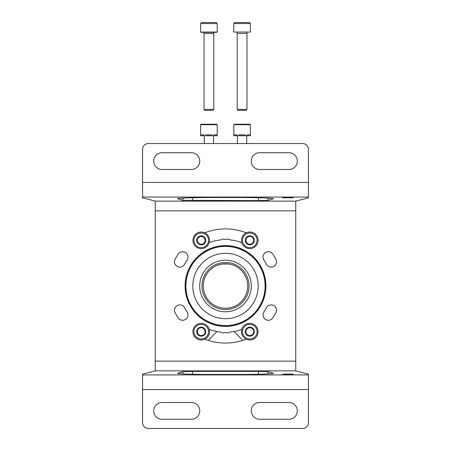 <?xml version="1.0" encoding="UTF-8"?>
<svg xmlns="http://www.w3.org/2000/svg" width="451" height="451" viewBox="0 0 451 451"><rect width="100%" height="100%" fill="white"/><g stroke="black" fill="none" stroke-linecap="round" stroke-linejoin="round"><path stroke-width="0.68" d="M247.746 285.996A22.246 22.246 0 0 0 214.377 266.727A22.246 22.246 0 0 0 214.377 305.259A22.246 22.246 0 0 0 247.746 285.996M228.911 264.01L231.707 264.63M233.607 265.278L232.045 264.731M228.888 264.01L222.112 264.01M221.418 264.128L217.393 265.278L220.714 264.269M208.148 340.375L216.807 331.716A5.852 5.852 0 0 1 216.976 331.553M242.852 340.375L234.193 331.716A5.852 5.852 0 0 0 234.024 331.553M199.703 285.996A25.797 25.797 0 0 1 238.399 263.655A25.797 25.797 0 0 1 238.399 308.337A25.797 25.797 0 0 1 199.703 285.996M201.969 285.996A23.531 23.531 0 0 1 237.265 265.616A23.531 23.531 0 0 1 237.265 306.376A23.531 23.531 0 0 1 201.969 285.996M217.207 124.707L216.717 124.222L201.107 124.222L200.622 124.707L217.207 124.707L217.207 135.734L217.14 134.855L213.949 134.855L213.949 135.734L212.1 135.734L212.1 134.855L205.724 134.855L205.724 135.734L203.875 135.734L203.875 134.855L200.689 134.855L200.622 135.734L200.622 124.707L201.107 124.222L213.791 124.222M217.14 135.734L213.949 135.734M212.1 135.734L205.724 135.734M203.875 135.734L200.689 135.734M201.107 124.222L204.032 124.222M250.378 124.707L249.893 124.222L234.283 124.222L233.793 124.707L250.378 124.707L250.378 135.734L250.311 134.855L247.125 134.855L247.125 135.734L245.276 135.734L245.276 134.855L238.9 134.855L238.9 135.734L237.051 135.734L237.051 134.855L233.86 134.855L233.793 135.734L233.793 124.707L234.283 124.222L246.968 124.222M250.311 135.734L247.125 135.734M245.276 135.734L238.9 135.734M237.051 135.734L233.86 135.734M217.207 23.525L216.232 22.55L201.597 22.55L200.622 23.525L200.622 32.066L217.207 32.066L217.207 23.525L200.622 23.525M216.965 32.309L200.864 32.309M213.887 32.309L213.791 33.475L204.032 33.475L203.937 32.309M213.791 33.475L213.791 109.407L204.032 109.407L204.032 33.475M212.833 110.365L213.791 109.407L212.833 110.365L204.991 110.365L204.032 109.407L204.991 110.365M250.378 23.525L249.403 22.55L234.768 22.55L233.793 23.525L233.793 32.066L250.378 32.066L250.378 23.525L233.793 23.525M250.378 32.066L233.793 32.066M247.063 32.309L246.968 33.475L237.209 33.475L237.113 32.309M246.968 33.475L246.968 109.407L237.209 109.407L237.209 33.475M246.009 110.365L246.968 109.407L246.009 110.365L238.167 110.365L237.209 109.407L238.167 110.365M192.814 285.996A32.686 32.686 0 0 0 225.5 318.682A32.686 32.686 0 0 0 258.186 285.996A32.686 32.686 0 0 0 225.5 253.31A32.686 32.686 0 0 0 192.814 285.996M295.755 361.127L295.755 201.129L308.439 197.803L308.439 149.394A5.852 5.852 0 0 0 302.582 143.542L148.418 143.542A5.852 5.852 0 0 0 142.561 149.394L142.561 197.803L155.245 201.123L155.245 370.857L295.755 370.857L295.755 361.127L155.245 361.127M295.755 370.857L308.439 374.183L308.439 422.598A5.852 5.852 0 0 1 302.582 428.45L148.418 428.45A5.852 5.852 0 0 1 142.561 422.598L142.561 374.183L155.245 370.863M187.227 312.148A5.367 5.367 0 0 1 185.389 319.511A5.367 5.367 0 0 1 178.027 317.679L175.242 313.039A5.367 5.367 0 0 1 177.074 305.671A5.367 5.367 0 0 1 184.442 307.509L187.227 312.148M178.027 254.313A5.367 5.367 0 0 1 185.389 252.475A5.367 5.367 0 0 1 187.227 259.844L184.442 264.483A5.367 5.367 0 0 1 177.074 266.315A5.367 5.367 0 0 1 175.242 258.953L178.027 254.313M275.758 258.953A5.367 5.367 0 0 1 273.926 266.315A5.367 5.367 0 0 1 266.558 264.483L263.773 259.844A5.367 5.367 0 0 1 265.611 252.475A5.367 5.367 0 0 1 272.973 254.313L275.758 258.953M266.558 307.509A5.367 5.367 0 0 1 273.926 305.671A5.367 5.367 0 0 1 275.758 313.039L272.973 317.679A5.367 5.367 0 0 1 265.611 319.511A5.367 5.367 0 0 1 263.773 312.148L266.558 307.509M246.257 339.163A57.08 57.08 0 0 1 204.743 339.163M241.804 329.382A46.346 46.346 0 0 1 232.767 331.767A11.709 11.709 0 0 0 228.257 332.9A0.975 0.975 0 0 1 227.462 332.923A5.17 5.17 0 0 0 223.538 332.923A0.975 0.975 0 0 1 222.743 332.9A11.709 11.709 0 0 0 218.233 331.767A46.346 46.346 0 0 1 209.196 329.382M241.804 242.61A46.346 46.346 0 0 0 232.767 240.22A11.709 11.709 0 0 1 228.257 239.086A0.975 0.975 0 0 0 227.462 239.064A5.17 5.17 0 0 1 223.538 239.064A0.975 0.975 0 0 0 222.743 239.086A11.709 11.709 0 0 1 218.233 240.22A46.346 46.346 0 0 0 209.196 242.61M204.743 232.823A57.08 57.08 0 0 1 246.257 232.823M287.947 197.617L293.313 197.803L282.58 197.803L287.947 197.617M182.892 200.317L258.429 200.616L268.108 200.317L273.396 198.744C273.791 198.09 257.047 197.504 238.269 197.515L212.731 197.515C193.953 197.504 177.209 198.09 177.604 198.744L182.892 200.317L182.892 198.096M295.755 201.129L155.245 201.129M287.947 373.997L293.313 374.189L282.58 374.189L287.947 373.997M212.731 374.471L238.269 374.471C257.047 374.488 273.791 373.902 273.396 373.248L268.108 371.669L258.429 371.37L192.571 371.37L182.892 371.669L177.604 373.248C177.209 373.902 193.953 374.488 212.731 374.471M191.348 169.491L162.078 169.491A8.389 8.389 0 0 1 153.69 161.103A8.389 8.389 0 0 1 162.078 152.709L191.348 152.709A8.389 8.389 0 0 1 199.742 161.103A8.389 8.389 0 0 1 191.348 169.491M288.922 169.491L259.652 169.491A8.389 8.389 0 0 1 251.258 161.103A8.389 8.389 0 0 1 259.652 152.709L288.922 152.709A8.389 8.389 0 0 1 297.31 161.103A8.389 8.389 0 0 1 288.922 169.491M191.348 419.278L162.078 419.278A8.389 8.389 0 0 1 153.69 410.889A8.389 8.389 0 0 1 162.078 402.495L191.348 402.495A8.389 8.389 0 0 1 199.742 410.889A8.389 8.389 0 0 1 191.348 419.278M288.922 419.278L259.652 419.278A8.389 8.389 0 0 1 251.258 410.889A8.389 8.389 0 0 1 259.652 402.495L288.922 402.495A8.389 8.389 0 0 1 297.31 410.889A8.389 8.389 0 0 1 288.922 419.278M185.496 285.996A40.004 40.004 0 0 0 245.502 320.638A40.004 40.004 0 0 0 245.502 251.348A40.004 40.004 0 0 0 185.496 285.996A40.004 40.004 0 0 0 245.502 320.638A40.004 40.004 0 0 0 245.502 251.348A40.004 40.004 0 0 0 185.496 285.996M253.682 242.587L249.775 244.842L245.874 242.587L245.874 238.083L249.775 235.828L253.682 238.083L253.682 242.587A4.504 4.504 0 0 1 245.874 242.587A4.504 4.504 0 0 1 249.775 235.828A4.504 4.504 0 0 1 253.682 242.587L253.682 238.083L249.775 235.828L245.874 238.083L245.874 242.587L247.825 243.715A3.901 3.901 0 0 1 247.825 236.955A3.901 3.901 0 0 1 253.682 240.332A3.901 3.901 0 0 1 251.731 243.715L253.682 242.587M249.775 233.015A7.317 7.317 0 0 1 256.117 243.991A7.317 7.317 0 0 1 243.439 243.991A7.317 7.317 0 0 1 249.775 233.015M249.775 232.04A8.293 8.293 0 0 1 256.963 244.481A8.293 8.293 0 0 1 242.593 244.481A8.293 8.293 0 0 1 249.775 232.04M251.731 243.715A3.901 3.901 0 0 1 247.825 243.715L249.775 244.842L251.731 243.715M205.126 242.587L201.225 244.842L197.318 242.587L197.318 238.083L201.225 235.828L205.126 238.083L205.126 242.587A4.504 4.504 0 0 1 197.318 242.587A4.504 4.504 0 0 1 201.225 235.828A4.504 4.504 0 0 1 205.126 242.587L205.126 238.083L201.225 235.828L197.318 238.083L197.318 242.587L199.269 243.715A3.901 3.901 0 0 1 199.269 236.955A3.901 3.901 0 0 1 205.126 240.332A3.901 3.901 0 0 1 203.175 243.715L205.126 242.587M201.225 233.015A7.317 7.317 0 0 1 207.561 243.991A7.317 7.317 0 0 1 194.883 243.991A7.317 7.317 0 0 1 201.225 233.015M201.225 232.04A8.293 8.293 0 0 1 208.407 244.481A8.293 8.293 0 0 1 194.037 244.481A8.293 8.293 0 0 1 201.225 232.04M203.175 243.715A3.901 3.901 0 0 1 199.269 243.715L201.225 244.842L203.175 243.715M205.126 333.909L201.225 336.164L197.318 333.909L197.318 329.399L201.225 327.15L205.126 329.399L205.126 333.909A4.504 4.504 0 0 1 197.318 333.909A4.504 4.504 0 0 1 201.225 327.15A4.504 4.504 0 0 1 205.126 333.909L205.126 329.399L201.225 327.15L197.318 329.399L197.318 333.909L199.269 335.037A3.901 3.901 0 0 1 199.269 328.277A3.901 3.901 0 0 1 205.126 331.654A3.901 3.901 0 0 1 203.175 335.037L205.126 333.909M201.225 324.337A7.317 7.317 0 0 1 207.561 335.313A7.317 7.317 0 0 1 194.883 335.313A7.317 7.317 0 0 1 201.225 324.337M201.225 323.361A8.293 8.293 0 0 1 208.407 335.803A8.293 8.293 0 0 1 194.037 335.803A8.293 8.293 0 0 1 201.225 323.361M203.175 335.037A3.901 3.901 0 0 1 199.269 335.037L201.225 336.164L203.175 335.037M253.682 333.909L249.775 336.164L245.874 333.909L245.874 329.399L249.775 327.15L253.682 329.399L253.682 333.909A4.504 4.504 0 0 1 245.874 333.909A4.504 4.504 0 0 1 249.775 327.15A4.504 4.504 0 0 1 253.682 333.909L253.682 329.399L249.775 327.15L245.874 329.399L245.874 333.909L247.825 335.037A3.901 3.901 0 0 1 247.825 328.277A3.901 3.901 0 0 1 253.682 331.654A3.901 3.901 0 0 1 251.731 335.037L253.682 333.909M249.775 324.337A7.317 7.317 0 0 1 256.117 335.313A7.317 7.317 0 0 1 243.439 335.313A7.317 7.317 0 0 1 249.775 324.337M249.775 323.361A8.293 8.293 0 0 1 256.963 335.803A8.293 8.293 0 0 1 242.593 335.803A8.293 8.293 0 0 1 249.775 323.361M251.731 335.037A3.901 3.901 0 0 1 247.825 335.037L249.775 336.164L251.731 335.037M185.107 285.996A40.393 40.393 0 0 0 245.699 320.977A40.393 40.393 0 0 0 245.699 251.01A40.393 40.393 0 0 0 185.107 285.996M295.755 210.865L155.245 210.865M308.439 197.07L142.561 197.07M308.439 374.922L142.561 374.922M308.439 182.441L142.561 182.441M308.439 389.546L142.561 389.546M273.131 373.394L273.131 373.095M268.108 373.896L268.108 371.669M258.429 374.251L258.429 371.37M192.571 374.251L192.571 371.37M182.892 373.896L182.892 371.669M177.869 373.394L177.869 373.095M177.869 198.891L177.869 198.592M192.571 200.616L192.571 197.741M258.429 200.616L258.429 197.741M268.108 200.317L268.108 198.096M273.131 198.891L273.131 198.592M185.885 285.996A39.615 39.615 0 0 0 245.305 320.3A39.615 39.615 0 0 0 245.305 251.686A39.615 39.615 0 0 0 185.885 285.996M204.28 135.734L204.28 143.542M213.548 135.734L213.548 143.542M237.451 135.734L237.451 143.542M246.72 135.734L246.72 143.542"/></g></svg>
